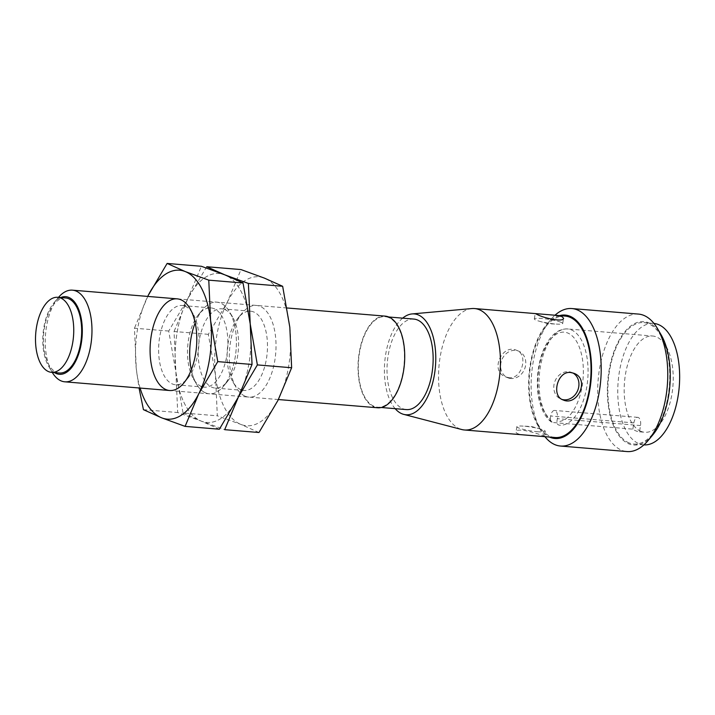 <?xml version="1.0" encoding="UTF-8"?>
<svg xmlns="http://www.w3.org/2000/svg" width="715" height="715" viewBox="0 0 715 715"><rect width="100%" height="100%" fill="white"/><g stroke="black" fill="none" stroke-linecap="round" stroke-linejoin="round"><path stroke-width="0.54" stroke-dasharray="3.58 2.68" d="M550.228 418.838L550.693 415.987A6.9 3.468 94.7 0 1 554.59 410.446A6.9 3.468 94.7 0 1 557.351 418.659L556.887 421.51C556.726 423.584 557.53 424.808 559.309 425.166A48.28 24.292 -85.3 0 0 559.559 425.193A48.28 24.292 -85.3 0 0 587.757 379.084A48.28 24.292 -85.3 0 0 567.549 328.954A48.28 24.292 -85.3 0 0 540.2 367.966A48.28 24.292 -85.3 0 0 552.65 422.502L551.372 422.02L550.228 418.838A44.831 22.558 94.7 0 1 546.278 345.685A44.831 22.558 94.7 0 1 582.609 360.253A44.831 22.558 94.7 0 1 556.887 421.51M641.051 431.386A48.28 24.292 94.7 0 1 624.874 378.45A48.28 24.292 94.7 0 1 652.697 336.023A48.28 24.292 94.7 0 1 672.913 386.154A48.28 24.292 94.7 0 1 644.707 432.262A48.28 24.292 94.7 0 1 641.051 431.386M632.847 429.152L633.865 422.887A6.9 3.468 94.7 0 1 637.762 417.354A6.9 3.468 94.7 0 1 640.524 425.559L639.505 431.824A48.28 24.292 94.7 0 1 636.1 430.975A48.28 24.292 94.7 0 1 632.847 429.152L552.65 422.502M639.505 431.824L644.707 432.262M638.432 314.082A68.98 34.704 -85.3 0 0 598.687 374.678A68.98 34.704 -85.3 0 0 621.8 450.307A68.98 34.704 -85.3 0 0 627.019 451.558M544.91 436.668A68.98 34.704 94.7 0 1 541.389 431.511A68.98 34.704 94.7 0 1 550.666 319.73A68.98 34.704 94.7 0 1 554.992 315.226M652.706 434.997A61.919 31.156 94.7 0 1 628.986 443.908A61.919 31.156 94.7 0 1 611.995 357.616A61.919 31.156 94.7 0 1 661.035 334.647M629.146 442.943A60.927 30.656 94.7 0 1 608.733 376.135A60.927 30.656 94.7 0 1 643.84 322.599A60.927 30.656 94.7 0 1 669.347 385.859A60.927 30.656 94.7 0 1 633.758 444.042A60.927 30.656 94.7 0 1 629.146 442.943M60.695 297.556A38.932 19.582 -85.3 0 0 53.804 302.999A38.932 19.582 -85.3 0 0 48.566 366.089A38.932 19.582 -85.3 0 0 54.465 372.595M65.664 297.967A37.654 18.939 -85.3 0 0 43.669 333.914A37.654 18.939 -85.3 0 0 59.434 373.007M52.267 372.408A45.983 23.13 94.7 0 1 52.106 372.14A45.983 23.13 94.7 0 1 58.29 297.61A45.983 23.13 94.7 0 1 58.496 297.369M385.171 316.128A45.983 23.13 -85.3 0 0 358.313 360.038A45.983 23.13 -85.3 0 0 377.565 407.773M388.567 317.523A45.411 22.844 -85.3 0 0 385.126 316.7A45.411 22.844 -85.3 0 0 358.599 360.065A45.411 22.844 -85.3 0 0 377.609 407.201A45.411 22.844 -85.3 0 0 403.778 367.304A45.411 22.844 -85.3 0 0 388.567 317.523M413.842 319.078A45.411 22.844 -85.3 0 0 387.316 362.442A45.411 22.844 -85.3 0 0 406.326 409.588M402.661 318.157A50.586 25.445 -85.3 0 0 384.724 362.228A50.586 25.445 -85.3 0 0 395.154 408.658M471.846 308.558A60.927 30.656 -85.3 0 0 438.939 366.732A60.927 30.656 -85.3 0 0 461.801 429.536M565.127 316.066A60.927 30.656 -85.3 0 0 529.538 374.249A60.927 30.656 -85.3 0 0 555.046 437.509M508.928 377.699L505.8 376.948C489.328 371.335 502.001 343.513 516.498 350.279C528.51 354.086 522.218 379.513 508.928 377.699M525.328 435.042C519.233 434.559 516.123 433.54 516.016 431.994C516.069 426.06 545.366 435.891 544.383 436.588L544.169 436.606M559.586 315.61A61.919 31.156 -85.3 0 0 546.18 325.111A61.919 31.156 -85.3 0 0 537.85 425.461A61.919 31.156 -85.3 0 0 549.504 437.044M643.902 444.882A60.927 30.656 94.7 0 1 643.661 444.864A60.927 30.656 94.7 0 1 639.049 443.756A60.927 30.656 94.7 0 1 618.636 376.957A60.927 30.656 94.7 0 1 653.742 323.421A60.927 30.656 94.7 0 1 653.984 323.448M538.002 431.762A14.371 1.904 -170.8 0 1 523.764 429.465A14.371 1.904 -170.8 0 1 516.874 426.676A14.371 1.904 -170.8 0 1 522.022 426.051A14.371 1.904 -170.8 0 1 540.567 429.054A14.371 1.904 -170.8 0 1 545.25 431.27A14.371 1.904 -170.8 0 1 538.002 431.762M572.715 372.89A14.371 12.271 111.9 0 0 571.723 372.426A14.371 12.271 111.9 0 0 568.648 371.702A14.371 12.271 111.9 0 0 554.384 382.945A14.371 12.271 111.9 0 0 561.025 399.104A14.371 12.271 111.9 0 0 562.097 399.462M510.93 378.503A14.371 12.271 -68.1 0 1 507.856 377.779A14.371 12.271 -68.1 0 1 501.814 359.868A14.371 12.271 -68.1 0 1 518.554 351.101A14.371 12.271 -68.1 0 1 525.185 367.26A14.371 12.271 -68.1 0 1 510.93 378.503M560.891 322.259A14.371 1.904 9.2 0 0 545.08 318.819A14.371 1.904 9.2 0 0 534.328 318.935A14.371 1.904 9.2 0 0 539.012 321.142A14.371 1.904 9.2 0 0 557.557 324.154A14.371 1.904 9.2 0 0 562.696 323.529A14.371 1.904 9.2 0 0 560.891 322.259M277.974 400.355A74.726 37.591 94.7 0 1 240.812 424.379A74.726 37.591 94.7 0 1 215.492 375.295A74.726 37.591 94.7 0 1 227.325 302.177A74.726 37.591 94.7 0 1 264.496 278.153A74.726 37.591 94.7 0 1 289.816 327.238A74.726 37.591 94.7 0 1 277.974 400.355M245.361 396.262A45.983 23.13 -85.3 0 0 275.963 342.512A45.983 23.13 -85.3 0 0 242.322 312.893A45.983 23.13 -85.3 0 0 236.138 387.414A45.983 23.13 -85.3 0 0 245.361 396.262M258.973 432.512L240.812 424.379L217.315 415.808L215.492 375.295L208.324 334.334L227.325 302.177L241 269.573M240.991 389.72A39.763 20.002 94.7 0 1 233.01 382.078A39.763 20.002 94.7 0 1 228.094 343.12A39.763 20.002 94.7 0 1 238.363 317.639A39.763 20.002 94.7 0 1 250.581 311.195A39.763 20.002 94.7 0 1 253.593 311.919A39.763 20.002 94.7 0 1 266.909 355.516A39.763 20.002 94.7 0 1 244.003 390.444A39.763 20.002 94.7 0 1 240.991 389.72M208.324 334.334L174.058 331.492L175.881 372.006L183.04 412.957L217.315 415.808M183.04 412.957L201.201 421.09L224.698 429.67M206.724 266.731L187.723 298.888L174.058 331.492M224.707 309.524A39.763 20.002 94.7 0 1 232.688 317.165A39.763 20.002 94.7 0 1 227.334 381.604A39.763 20.002 94.7 0 1 215.117 388.048A39.763 20.002 94.7 0 1 198.475 346.766A39.763 20.002 94.7 0 1 221.695 308.8A39.763 20.002 94.7 0 1 224.707 309.524M219.362 429.223L201.201 421.09L177.704 412.519L175.881 372.006A74.726 37.591 94.7 0 1 187.723 298.888A74.726 37.591 94.7 0 1 224.885 274.864A74.726 37.591 94.7 0 1 250.214 323.949A74.726 37.591 94.7 0 1 238.372 397.066A74.726 37.591 94.7 0 1 201.201 421.09A74.726 37.591 94.7 0 1 175.881 372.006A74.726 37.591 94.7 0 1 187.723 298.888A74.726 37.591 94.7 0 1 224.885 274.864A74.726 37.591 94.7 0 1 250.214 323.949A74.726 37.591 94.7 0 1 238.372 397.066A74.726 37.591 94.7 0 1 201.201 421.09A74.726 37.591 94.7 0 1 175.881 372.006L168.722 331.045L187.723 298.888L201.389 266.284M195.195 322.867A45.983 23.13 94.7 0 1 220.336 302.981A45.983 23.13 94.7 0 1 229.56 311.829A45.983 23.13 94.7 0 1 223.375 386.35A45.983 23.13 94.7 0 1 191.298 369.798M205.759 392.973A45.983 23.13 -85.3 0 0 236.352 339.223A45.983 23.13 -85.3 0 0 202.72 309.604A45.983 23.13 -85.3 0 0 196.536 384.125A45.983 23.13 -85.3 0 0 205.759 392.973M201.38 386.44A39.763 20.002 94.7 0 1 193.408 378.789A39.763 20.002 94.7 0 1 188.492 339.831A39.763 20.002 94.7 0 1 198.752 314.35A39.763 20.002 94.7 0 1 210.97 307.915A39.763 20.002 94.7 0 1 213.982 308.63A39.763 20.002 94.7 0 1 227.307 352.227A39.763 20.002 94.7 0 1 204.392 387.155A39.763 20.002 94.7 0 1 201.38 386.44M168.722 331.045L134.456 328.203L136.279 368.717L139.032 387.977M143.438 409.677L177.704 412.519M148.121 295.599L134.456 328.203M185.105 306.235A39.763 20.002 94.7 0 1 193.077 313.885A39.763 20.002 94.7 0 1 187.732 378.315A39.763 20.002 94.7 0 1 175.515 384.759A39.763 20.002 94.7 0 1 158.873 343.477A39.763 20.002 94.7 0 1 182.093 305.511A39.763 20.002 94.7 0 1 185.105 306.235M140.104 388.066A74.726 37.591 94.7 0 1 136.279 368.717A74.726 37.591 94.7 0 1 147.719 296.412M640.524 425.559L557.351 418.659M633.865 422.887L550.693 415.987M551.372 422.02C546.966 418.731 543.525 413.565 541.041 406.531C534.614 389.219 536.688 361.084 546.242 344.246C552.168 333.735 559.273 328.632 567.549 328.954L652.697 336.023M287.064 307.977L177.249 298.861M278.376 399.542L169.634 390.515M388.754 316.995L385.126 316.7M381.247 407.505L377.609 407.201M653.742 323.421L643.84 322.599M643.661 444.864L633.758 444.042M637.762 417.354L554.59 410.446M540.567 429.054L531.468 426.498L522.022 426.051M516.874 426.676L516.016 431.994M545.25 431.27L544.392 436.588M561.025 399.104L563.08 399.926M571.723 372.426L573.779 373.248M518.554 351.101L516.498 350.279M507.856 377.779L505.8 376.948M539.012 321.142L548.11 323.707L557.557 324.154M562.696 323.529L563.563 318.211M534.328 318.935L535.186 313.617M48.566 366.089L52.106 372.14M53.804 302.999L58.29 297.61M537.85 425.461L541.389 431.511M546.18 325.111L550.666 319.73M233.01 382.078L236.138 387.414M238.363 317.639L242.322 312.893M250.581 311.195L221.695 308.8M244.003 390.444L215.117 388.048M232.688 317.165L229.56 311.829M227.334 381.604L223.375 386.35M193.408 378.789L196.536 384.125M198.752 314.35L202.72 309.604M210.97 307.915L182.093 305.511M204.392 387.155L175.515 384.759M193.077 313.885L189.958 308.54M187.732 378.315L183.764 383.07"/><path stroke-width="1.07" d="M560.453 446.035L627.019 451.558A68.98 34.704 -85.3 0 0 648.219 440.377A68.98 34.704 -85.3 0 0 657.496 328.596A68.98 34.704 -85.3 0 0 643.661 315.324A68.98 34.704 -85.3 0 0 638.432 314.082L571.866 308.549A68.98 34.704 94.7 0 1 577.094 309.801A68.98 34.704 94.7 0 1 600.207 385.43A68.98 34.704 94.7 0 1 560.453 446.035A68.98 34.704 94.7 0 1 544.91 436.668M554.992 315.226A68.98 34.704 94.7 0 1 571.866 308.549M657.496 328.596L661.035 334.647A61.919 31.156 94.7 0 1 652.706 434.997L648.219 440.377M54.465 372.595A38.932 19.582 -85.3 0 0 81.001 344.988A38.932 19.582 -85.3 0 0 68.72 297.395A38.932 19.582 -85.3 0 0 60.695 297.556M51.507 372.345L59.434 373.007A37.654 18.939 -85.3 0 0 81.126 339.929A37.654 18.939 -85.3 0 0 68.515 298.647A37.654 18.939 -85.3 0 0 65.664 297.967L57.736 297.306A37.654 18.939 -85.3 0 0 35.75 333.262A37.654 18.939 -85.3 0 0 51.507 372.345A37.654 18.939 -85.3 0 0 73.207 339.268A37.654 18.939 -85.3 0 0 60.596 297.985A37.654 18.939 -85.3 0 0 57.736 297.306M58.496 297.369A45.983 23.13 94.7 0 1 72.43 290.165A45.983 23.13 94.7 0 1 75.906 290.996A45.983 23.13 94.7 0 1 91.314 341.413A45.983 23.13 94.7 0 1 64.815 381.819A45.983 23.13 94.7 0 1 52.267 372.408M278.376 399.542L377.565 407.773A45.983 23.13 -85.3 0 0 404.064 367.376A45.983 23.13 -85.3 0 0 388.656 316.959A45.983 23.13 -85.3 0 0 385.171 316.128L287.064 307.977M381.247 407.505L406.326 409.588A45.411 22.844 -85.3 0 0 432.495 369.691A45.411 22.844 -85.3 0 0 417.274 319.9A45.411 22.844 -85.3 0 0 413.842 319.078L388.754 316.995M395.154 408.658A50.586 25.445 -85.3 0 0 403.698 414.369A50.586 25.445 -85.3 0 0 434.756 372.488A50.586 25.445 -85.3 0 0 418.096 314.841A50.586 25.445 -85.3 0 0 412.037 313.93A50.586 25.445 -85.3 0 0 402.661 318.157M403.698 414.369L461.801 429.536A60.927 30.656 -85.3 0 0 464.446 429.983A60.927 30.656 -85.3 0 0 499.562 376.456A60.927 30.656 -85.3 0 0 479.148 309.649A60.927 30.656 -85.3 0 0 474.528 308.549A60.927 30.656 -85.3 0 0 471.846 308.558L412.037 313.93M537.072 314.457C543.051 317.826 563.679 322.688 563.563 318.211L561.82 316.513L554.25 315.163L535.41 313.599L537.072 314.457M464.446 429.983L555.046 437.509A60.927 30.656 -85.3 0 0 590.161 383.973A60.927 30.656 -85.3 0 0 569.739 317.174A60.927 30.656 -85.3 0 0 565.127 316.066L554.25 315.163M570.65 372.506C557.378 370.683 551.059 396.101 563.08 399.926C577.568 406.701 590.25 378.87 573.779 373.257L570.65 372.506M549.504 437.044A61.919 31.156 -85.3 0 0 589.857 389.559A61.919 31.156 -85.3 0 0 569.9 316.2A61.919 31.156 -85.3 0 0 559.586 315.61M653.984 323.448A60.927 30.656 94.7 0 1 679.25 386.681A60.927 30.656 94.7 0 1 643.902 444.882M562.097 399.462A14.371 12.271 111.9 0 0 577.774 390.31A14.371 12.271 111.9 0 0 572.715 372.89M277.974 400.355L258.973 432.512L224.698 429.67L238.372 397.066L257.373 364.909L291.64 367.751L277.974 400.355M257.373 364.909L250.214 323.949L248.382 283.435L224.885 274.864L206.724 266.731L241 269.573L264.496 278.153L282.657 286.286L289.816 327.238L291.64 367.751M248.382 283.435L282.657 286.286M191.298 369.798A45.983 23.13 94.7 0 1 195.195 322.867M238.372 397.066L219.362 429.223L185.096 426.381L198.761 393.777L217.762 361.62L252.038 364.462L238.372 397.066M217.762 361.62L210.603 320.66L208.78 280.155L185.283 271.575L167.122 263.442L201.389 266.284L224.885 274.864L243.046 282.997L250.214 323.949L252.038 364.462M139.032 387.977L143.438 409.677L161.599 417.801L185.096 426.381M208.78 280.155L243.046 282.997M167.122 263.442L148.121 295.599A74.726 37.591 94.7 0 1 185.283 271.575A74.726 37.591 94.7 0 1 210.603 320.66A74.726 37.591 94.7 0 1 198.761 393.777A74.726 37.591 94.7 0 1 161.599 417.801A74.726 37.591 94.7 0 1 140.104 388.066M147.719 296.412A74.726 37.591 94.7 0 1 148.121 295.599M180.725 299.701A45.983 23.13 94.7 0 1 189.958 308.54A45.983 23.13 94.7 0 1 183.764 383.07A45.983 23.13 94.7 0 1 150.132 353.451A45.983 23.13 94.7 0 1 180.725 299.701M177.249 298.861L72.43 290.165M169.634 390.515L64.815 381.819M535.41 313.599L474.528 308.549"/></g></svg>
